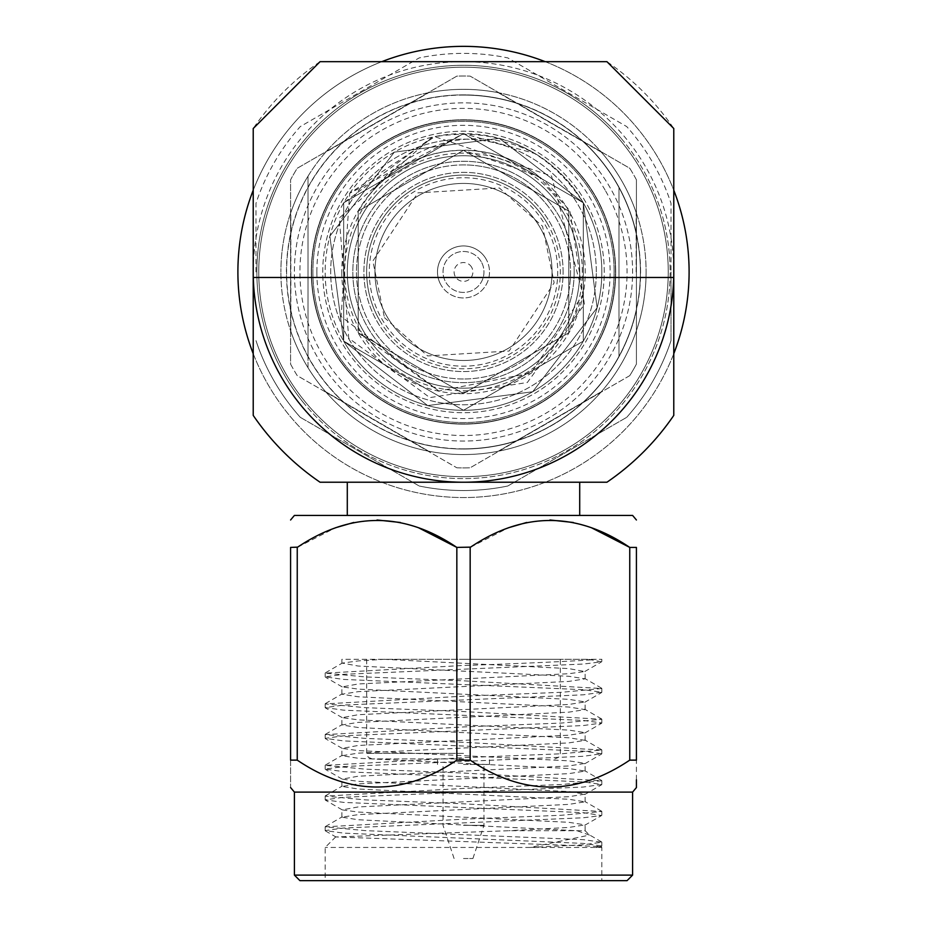 <?xml version="1.0" encoding="UTF-8"?>
<svg xmlns="http://www.w3.org/2000/svg" width="927" height="927" viewBox="0 0 927 927"><rect width="100%" height="100%" fill="white"/><g stroke="black" fill="none" stroke-linecap="round" stroke-linejoin="round"><path stroke-width="0.7" stroke-dasharray="4.63 3.48" d="M552.04 271.959A88.54 88.54 0 0 0 463.5 183.419A88.54 88.54 0 0 0 374.96 271.959A88.54 88.54 0 0 0 463.5 360.487A88.54 88.54 0 0 0 552.04 271.959A88.54 88.54 0 0 0 463.5 183.419A88.54 88.54 0 0 0 374.96 271.959A88.54 88.54 0 0 0 463.5 360.487A88.54 88.54 0 0 0 552.04 271.959A88.54 88.54 0 0 0 463.5 183.419A88.54 88.54 0 0 0 374.96 271.959A88.54 88.54 0 0 0 463.5 360.487A88.54 88.54 0 0 0 552.04 271.959A88.54 88.54 0 0 0 463.5 183.419A88.54 88.54 0 0 0 374.96 271.959A88.54 88.54 0 0 0 463.5 360.487A88.54 88.54 0 0 0 552.04 271.959M563.106 271.959A99.606 99.606 0 0 0 463.5 172.352A99.606 99.606 0 0 0 363.894 271.959A99.606 99.606 0 0 0 463.5 371.553A99.606 99.606 0 0 0 563.106 271.959A99.606 99.606 0 0 0 463.5 172.352A99.606 99.606 0 0 0 363.894 271.959A99.606 99.606 0 0 0 463.5 371.553A99.606 99.606 0 0 0 563.106 271.959M463.5 448.853A176.895 176.895 0 0 1 286.605 271.959A176.895 176.895 0 0 1 463.5 95.064A176.895 176.895 0 0 1 640.395 271.959A176.895 176.895 0 0 1 463.5 448.853A176.895 176.895 0 0 1 286.605 271.959A176.895 176.895 0 0 1 463.5 95.064A176.895 176.895 0 0 1 640.395 271.959A176.895 176.895 0 0 1 463.5 448.853A176.895 176.895 0 0 0 640.395 271.959A176.895 176.895 0 0 0 463.5 95.064A176.895 176.895 0 0 1 640.395 271.959A176.895 176.895 0 0 1 463.5 448.853M673.778 353.685A225.609 225.609 0 0 1 237.891 271.959A225.609 225.609 0 0 1 463.5 46.35A225.609 225.609 0 0 1 689.109 271.959A225.609 225.609 0 0 1 253.222 353.685M463.5 378.992A107.045 107.045 0 0 1 356.455 271.959A107.045 107.045 0 0 1 463.5 164.913A107.045 107.045 0 0 1 570.545 271.959A107.045 107.045 0 0 1 463.5 378.992A107.045 107.045 0 0 1 356.455 271.959A107.045 107.045 0 0 1 463.5 164.913A107.045 107.045 0 0 1 570.545 271.959A107.045 107.045 0 0 1 463.5 378.992A107.045 107.045 0 0 0 570.545 271.959A107.045 107.045 0 0 0 463.5 164.913M545.238 61.68A225.609 225.609 0 0 1 673.778 190.22M253.222 190.22A225.609 225.609 0 0 1 381.762 61.68M379.641 320.371A96.837 96.837 0 0 0 511.924 355.817A96.837 96.837 0 0 0 547.359 223.534A96.837 96.837 0 0 0 415.076 188.088A96.837 96.837 0 0 0 379.641 320.371A96.837 96.837 0 0 0 511.924 355.817A96.837 96.837 0 0 0 547.359 223.534A96.837 96.837 0 0 0 415.076 188.088A96.837 96.837 0 0 0 379.641 320.371A96.837 96.837 0 0 1 415.076 188.088A96.837 96.837 0 0 1 547.359 223.534M582.99 294.554L568.807 332.758L463.5 393.558L358.193 332.758L358.193 211.147L463.5 150.348L568.807 211.147L568.807 332.758L463.5 393.558L358.193 332.758L358.193 211.147L463.5 150.348L568.807 211.147L568.807 332.758L463.5 393.558L358.193 332.758L358.193 211.147L463.5 150.348L568.807 211.147L568.807 332.758L463.5 393.558L358.193 332.758L358.193 211.147L463.5 150.348L568.807 211.147L568.807 332.758L463.5 393.558L358.193 332.758L358.193 211.147L463.5 150.348L568.807 211.147L568.807 332.758L463.5 393.558L358.193 332.758L358.193 211.147L368.819 195.643C406.281 143.986 474.624 121.646 535.053 153.558L463.5 133.615L343.697 202.781L343.697 341.124L463.5 410.29L583.303 341.124L583.303 202.781A138.343 138.343 0 0 1 532.666 391.762A138.343 138.343 0 0 1 343.697 341.124L427.695 405.586L532.666 391.762L597.127 307.764L583.303 202.781L463.5 133.615L343.697 202.781L343.697 341.124L463.5 410.29L583.303 341.124L583.303 202.781L499.305 138.332L394.334 152.144L329.873 236.153L343.697 341.124L427.695 405.586L532.666 391.762L597.127 307.764L583.303 202.781L463.5 133.615L343.697 202.781L343.697 341.124L463.5 410.29L583.303 341.124L583.303 202.781L499.305 138.332L394.334 152.144L329.873 236.153L343.697 341.124L427.695 405.586L532.666 391.762L597.127 307.764L583.303 202.781L463.5 133.615L343.697 202.781L343.697 341.124L463.5 410.29L583.303 341.124L583.303 202.781L499.305 138.332L394.334 152.144L329.873 236.153L343.697 341.124L427.695 405.586L532.666 391.762L597.127 307.764L583.303 202.781L463.5 133.615L343.697 202.781L343.697 341.124L463.5 410.29L583.303 341.124L583.303 202.781L499.305 138.332L394.334 152.144L329.873 236.153L343.697 341.124L427.695 405.586L532.666 391.762L597.127 307.764L583.303 202.781L463.5 133.615L343.697 202.781L343.697 341.124L463.5 410.29L583.303 341.124L583.303 202.781L499.305 138.332L394.334 152.144L329.873 236.153L343.697 341.124L427.695 405.586L532.666 391.762L597.127 307.764L583.303 202.781A138.343 138.343 0 0 0 394.334 152.144A138.343 138.343 0 0 0 343.697 341.124A138.343 138.343 0 0 0 532.666 391.762A138.343 138.343 0 0 0 583.303 202.781L463.5 133.615L349.688 193.314L434.74 136.663L551.519 176.003L582.99 294.554L531.206 372.967L438.853 391.032L358.193 332.758L358.193 211.147L463.5 150.348L568.807 211.147L568.807 332.758L463.5 393.558L358.193 332.758L358.193 211.147L463.5 150.348L568.807 211.147L568.807 332.758L463.5 393.558L358.193 332.758L358.193 211.147L463.5 150.348L568.807 211.147L568.807 332.758L463.5 393.558L358.193 332.758L358.193 211.147L463.5 150.348L568.807 211.147L568.807 332.758L463.5 393.558L358.193 332.758L358.193 211.147L463.5 150.348L568.807 211.147L568.807 332.758L463.5 393.558L358.193 332.758L358.193 211.147L463.5 150.348L538.39 176.153L569.827 210.568L584.45 304.357L527.324 382.503L429.827 397.602L348.737 338.216L339.282 217.996L432.283 137.184L343.697 202.781L343.697 341.124A138.343 138.343 0 0 1 432.283 137.184M535.053 153.558A138.343 138.343 0 0 1 583.303 202.781C548.042 148.702 498.517 126.663 434.74 136.663M605.157 190.174A163.569 163.569 0 0 0 381.715 130.301A163.569 163.569 0 0 0 321.843 353.743A163.569 163.569 0 0 0 545.285 413.604A163.569 163.569 0 0 0 605.157 190.174M317.057 356.501A169.096 169.096 0 0 1 378.946 125.504A169.096 169.096 0 0 1 609.943 187.405A169.096 169.096 0 0 1 548.054 418.401A169.096 169.096 0 0 1 317.057 356.501A169.096 169.096 0 0 1 378.946 125.504A169.096 169.096 0 0 1 609.943 187.405A169.096 169.096 0 0 1 548.054 418.401A169.096 169.096 0 0 1 317.057 356.501A169.096 169.096 0 0 1 378.946 125.504A169.096 169.096 0 0 1 609.943 187.405A169.096 169.096 0 0 1 548.054 418.401A169.096 169.096 0 0 1 317.057 356.501M290.58 364.091A195.945 195.945 0 0 0 293.813 369.919A195.945 195.945 0 0 1 290.58 364.091L290.58 179.815A195.945 195.945 0 0 1 297.243 168.262L456.837 76.13A195.945 195.945 0 0 1 470.163 76.13L629.757 168.262A195.945 195.945 0 0 1 633.187 173.986A195.945 195.945 0 0 0 629.757 168.262L470.163 76.13A195.945 195.945 0 0 0 456.837 76.13L297.243 168.262A195.945 195.945 0 0 0 290.58 179.815L290.58 364.091M486.026 258.946A26.002 26.002 0 0 0 450.499 249.433A26.002 26.002 0 0 0 440.974 284.96A26.002 26.002 0 0 1 450.499 249.433A26.002 26.002 0 0 1 486.026 258.946A26.002 26.002 0 0 1 476.501 294.473A26.002 26.002 0 0 1 440.974 284.96A26.002 26.002 0 0 0 476.501 294.473A26.002 26.002 0 0 0 486.026 258.946M636.42 179.815A195.945 195.945 0 0 0 633.187 173.986A195.945 195.945 0 0 1 636.42 179.815L636.42 364.091A195.945 195.945 0 0 1 629.757 375.644A195.945 195.945 0 0 0 636.42 364.091L636.42 179.815M481.229 261.715A20.475 20.475 0 0 0 453.268 254.218A20.475 20.475 0 0 0 445.771 282.19A20.475 20.475 0 0 0 473.732 289.688A20.475 20.475 0 0 0 481.229 261.715A20.475 20.475 0 0 0 453.268 254.218A20.475 20.475 0 0 0 445.771 282.19A20.475 20.475 0 0 0 473.732 289.688A20.475 20.475 0 0 0 481.229 261.715M471.646 267.254A9.409 9.409 0 0 0 458.795 263.813A9.409 9.409 0 0 0 455.354 276.663A9.409 9.409 0 0 0 468.205 280.105A9.409 9.409 0 0 0 471.646 267.254M362.863 330.058A116.211 116.211 0 0 1 405.4 171.321A116.211 116.211 0 0 1 564.137 213.847A116.211 116.211 0 0 0 405.4 171.321A116.211 116.211 0 0 0 362.863 330.058A116.211 116.211 0 0 0 521.6 372.596A116.211 116.211 0 0 0 564.137 213.847A116.211 116.211 0 0 1 521.6 372.596A116.211 116.211 0 0 1 362.863 330.058M596.304 271.959A132.804 132.804 0 0 0 463.5 139.143A132.804 132.804 0 0 0 330.696 271.959A132.804 132.804 0 0 0 463.5 404.763A132.804 132.804 0 0 0 596.304 271.959A132.804 132.804 0 0 0 463.5 139.143A132.804 132.804 0 0 0 330.696 271.959A132.804 132.804 0 0 0 463.5 404.763A132.804 132.804 0 0 0 596.304 271.959M636.154 271.959L636.154 212.468A182.607 182.607 0 0 0 601.345 152.179L498.309 92.688A182.607 182.607 0 0 0 428.691 92.688L325.655 152.179A182.607 182.607 0 0 0 290.846 212.468L290.846 331.437L290.846 212.468A182.607 182.607 0 0 1 325.655 152.179L428.691 92.688A182.607 182.607 0 0 1 498.309 92.688L601.345 152.179A182.607 182.607 0 0 1 636.154 212.468L636.154 271.959M308.007 176.211A182.607 182.607 0 0 0 280.893 271.959A182.607 182.607 0 0 1 463.5 89.34A182.607 182.607 0 0 1 646.107 271.959A182.607 182.607 0 0 0 308.007 176.211L308.007 187.231A177.08 177.08 0 0 1 618.993 187.231L618.993 356.675A177.08 177.08 0 0 1 308.007 356.675L308.007 367.706A182.607 182.607 0 0 0 646.107 271.959A182.607 182.607 0 0 1 463.5 454.566A182.607 182.607 0 0 1 280.893 271.959A182.607 182.607 0 0 0 308.007 367.706L308.007 176.211M604.253 271.959A140.753 140.753 0 0 0 463.5 131.194A140.753 140.753 0 0 0 322.747 271.959A140.753 140.753 0 0 0 463.5 412.712A140.753 140.753 0 0 0 604.253 271.959A140.753 140.753 0 0 0 463.5 131.194A140.753 140.753 0 0 0 322.747 271.959A140.753 140.753 0 0 0 463.5 412.712A140.753 140.753 0 0 0 604.253 271.959M614.114 271.959A150.614 150.614 0 0 0 463.5 121.333A150.614 150.614 0 0 0 312.886 271.959A150.614 150.614 0 0 0 463.5 422.573A150.614 150.614 0 0 0 614.114 271.959A150.614 150.614 0 0 0 463.5 121.333A150.614 150.614 0 0 0 312.886 271.959A150.614 150.614 0 0 0 463.5 422.573A150.614 150.614 0 0 0 614.114 271.959M582.341 271.959A118.841 118.841 0 0 0 463.5 153.106A118.841 118.841 0 0 0 344.659 271.959A118.841 118.841 0 0 0 463.5 390.8A118.841 118.841 0 0 0 582.341 271.959M369.27 271.959A94.23 94.23 0 0 0 463.5 366.177A94.23 94.23 0 0 0 557.73 271.959A94.23 94.23 0 0 0 463.5 177.729A94.23 94.23 0 0 0 369.27 271.959A94.23 94.23 0 0 0 463.5 366.177A94.23 94.23 0 0 0 557.73 271.959A94.23 94.23 0 0 0 463.5 177.729A94.23 94.23 0 0 0 369.27 271.959M640.58 271.959A177.08 177.08 0 0 0 463.5 94.878A177.08 177.08 0 0 0 286.42 271.959A177.08 177.08 0 0 0 463.5 449.027A177.08 177.08 0 0 0 640.58 271.959M325.655 391.727L428.691 451.217L325.655 391.727A182.607 182.607 0 0 1 290.846 331.437A182.607 182.607 0 0 0 325.655 391.727M498.309 451.217L601.345 391.727L498.309 451.217A182.607 182.607 0 0 1 428.691 451.217A182.607 182.607 0 0 0 498.309 451.217M308.007 356.675L308.007 187.231M618.993 187.231L618.993 356.675M583.894 142.109A177.08 177.08 0 0 1 636.154 232.607M601.345 391.727A182.607 182.607 0 0 0 636.154 331.437A182.607 182.607 0 0 1 601.345 391.727M636.154 311.298A177.08 177.08 0 0 1 583.894 401.797M515.748 441.148A177.08 177.08 0 0 1 411.252 441.148M343.106 401.797A177.08 177.08 0 0 1 290.846 311.298M411.252 102.758A177.08 177.08 0 0 1 515.748 102.758M290.846 232.607A177.08 177.08 0 0 1 343.106 142.109M456.837 467.787A195.945 195.945 0 0 0 470.163 467.787A195.945 195.945 0 0 1 456.837 467.787L297.243 375.644A195.945 195.945 0 0 1 293.813 369.919A195.945 195.945 0 0 0 297.243 375.644L456.837 467.787M629.757 375.644L470.163 467.787L629.757 375.644M438.853 391.032L341.124 316.501L349.688 193.314M368.819 195.643A121.599 121.599 0 0 1 538.39 176.153M463.5 758.912L372.19 758.912L463.5 758.912M341.762 271.959A121.738 121.738 0 0 0 463.5 393.697A121.738 121.738 0 0 0 585.238 271.959A121.738 121.738 0 0 0 463.5 150.22A121.738 121.738 0 0 0 341.762 271.959M574.172 271.959A110.672 110.672 0 0 1 463.5 382.631A110.672 110.672 0 0 1 352.828 271.959A110.672 110.672 0 0 1 463.5 161.286A110.672 110.672 0 0 1 574.172 271.959A110.672 110.672 0 0 1 463.5 382.631A110.672 110.672 0 0 1 352.828 271.959A110.672 110.672 0 0 1 463.5 161.286A110.672 110.672 0 0 1 574.172 271.959M316.86 271.959A146.64 146.64 0 0 1 463.5 125.319A146.64 146.64 0 0 1 610.14 271.959A146.64 146.64 0 0 1 463.5 418.598A146.64 146.64 0 0 1 316.86 271.959M615.679 271.959A152.179 152.179 0 0 0 463.5 119.78A152.179 152.179 0 0 0 311.321 271.959A152.179 152.179 0 0 1 463.5 119.78A152.179 152.179 0 0 1 615.679 271.959A152.179 152.179 0 0 1 463.5 424.126A152.179 152.179 0 0 1 311.321 271.959A152.179 152.179 0 0 1 463.5 119.78A152.179 152.179 0 0 1 615.679 271.959A152.179 152.179 0 0 1 463.5 424.126A152.179 152.179 0 0 1 311.321 271.959A152.179 152.179 0 0 1 463.5 119.78A152.179 152.179 0 0 1 615.679 271.959A152.179 152.179 0 0 1 463.5 424.126A152.179 152.179 0 0 1 311.321 271.959A152.179 152.179 0 0 0 463.5 424.126A152.179 152.179 0 0 0 615.679 271.959M258.76 271.959A204.74 204.74 0 0 1 463.5 67.207A204.74 204.74 0 0 1 668.24 271.959A204.74 204.74 0 0 1 463.5 476.698A204.74 204.74 0 0 1 258.76 271.959A204.74 204.74 0 0 1 463.5 67.207A204.74 204.74 0 0 1 668.24 271.959A204.74 204.74 0 0 1 463.5 476.698A204.74 204.74 0 0 1 258.76 271.959A204.74 204.74 0 0 1 463.5 67.207A204.74 204.74 0 0 1 668.24 271.959A204.74 204.74 0 0 1 463.5 476.698A204.74 204.74 0 0 1 258.76 271.959A204.74 204.74 0 0 1 463.5 67.207A204.74 204.74 0 0 1 668.24 271.959A204.74 204.74 0 0 1 463.5 476.698A204.74 204.74 0 0 1 258.76 271.959M255.991 271.959L255.991 203.28A218.575 218.575 0 0 1 300.278 126.582L419.213 57.914A218.575 218.575 0 0 1 507.787 57.914L626.722 126.582A218.575 218.575 0 0 1 671.009 203.28L671.009 271.959L671.009 203.28A218.575 218.575 0 0 0 626.722 126.582L507.787 57.914A218.575 218.575 0 0 0 419.213 57.914L300.278 126.582A218.575 218.575 0 0 0 255.991 203.28L255.991 271.959M530.256 847.452L325.157 847.452L601.843 847.452L595.818 847.452L601.843 845.957L583.303 843.396L343.697 833.141L325.157 830.58L343.697 828.02L583.303 817.776L601.553 815.54L583.303 812.655L343.697 802.4L325.157 799.839L343.697 797.278L583.303 787.035L601.843 784.474L583.303 781.913L343.697 771.658L325.157 769.097L343.697 766.536L583.303 756.293L601.843 753.732L583.303 751.16L343.697 740.916L325.157 738.356L343.697 735.795L583.303 725.551L601.843 722.99L583.303 720.418L343.697 710.175L325.157 707.614L343.697 705.053L583.303 694.81L601.843 692.237L583.303 689.676L343.697 679.433L325.157 676.872L343.697 674.311L583.303 664.056L601.553 661.832L588.506 659.306L601.832 659.306L384.184 659.306L358.193 660.916L342.214 663.106L358.193 666.038L568.807 676.281L585.099 678.854L568.807 681.415L358.193 691.658L341.901 694.219L358.193 696.78L568.807 707.034L585.099 709.595L568.807 712.156L358.193 722.4L341.901 724.96L358.193 727.521L568.807 737.776L585.099 740.337L568.807 742.898L358.193 753.141L341.901 755.702L358.193 758.263L568.807 768.518L585.099 771.079L568.807 773.639L358.193 783.883L341.901 786.444L358.193 789.004L568.807 799.259L585.099 801.82L568.807 804.381L358.193 814.624L341.901 817.185L358.193 819.746L576.93 830.708L589.479 835.088L530.256 847.452L583.303 844.787L601.843 842.226L583.303 839.665L365.238 830.627L325.157 826.849L463.5 819.167L561.762 815.25L601.843 811.484L463.5 803.79L365.238 799.885L325.157 796.108L463.5 788.425L561.762 784.509L601.843 780.743L463.5 773.048L365.238 769.143L325.157 765.366L463.5 757.683L561.762 753.767L601.843 750.001L463.5 742.307L365.238 738.402L325.157 734.624L463.5 726.942L561.762 723.025L601.843 719.248L463.5 711.565L365.238 707.66L325.157 703.883L463.5 696.2L561.762 692.284L601.843 688.506L463.5 680.824L365.238 676.919L325.157 673.141L463.5 665.459C494.798 664.624 596.779 660.325 595.053 659.317M627.069 880.65L299.931 880.65M595.818 847.452L600.881 846.502L335.945 836.965L509.016 830.708L585.099 830.708L589.479 835.088M463.5 659.306L560.337 659.306L463.5 659.306M294.404 875.111L632.596 875.111M294.404 792.11L632.596 792.11M636.42 779.792L636.42 760.128L629.757 760.128C576.721 795.98 523.523 795.98 470.163 760.128L456.837 760.128C403.801 795.98 350.603 795.98 297.243 760.128L290.58 760.128C290.58 795.98 290.58 795.98 290.58 760.128L290.58 547.417L297.243 547.417L297.243 760.128M463.5 764.439L489.502 764.439L463.5 764.439M294.404 515.435L632.596 515.435M636.42 760.128L636.42 547.417L629.757 547.417L629.757 760.128M470.638 547.115L508.494 527.741M526.652 522.48L549.966 519.989M573.28 522.48L591.438 527.741M456.791 547.393L470.163 547.417L470.163 760.128M463.5 825.32L483.975 825.32L463.5 825.32M463.5 858.518L472.909 858.518L463.5 858.518M347.289 482.225L579.711 482.225M576.93 830.708L585.099 830.708L585.099 824.879L568.807 827.44L509.016 830.708M384.184 659.306L568.807 668.599L584.786 671.53L568.807 673.72L358.193 683.975L342.214 686.907L358.193 689.097L568.807 699.34L585.099 701.901L568.807 704.462L358.193 714.717L342.214 717.649L358.193 719.839L568.807 730.082L585.099 732.643L568.807 735.204L358.193 745.459L342.214 748.39L358.193 750.58L568.807 760.824L585.099 763.384L568.807 765.957L358.193 776.2L342.214 779.132L358.193 781.322L568.807 791.565L585.099 794.126L568.807 796.699L358.193 806.942L342.214 809.874L358.193 812.064L568.807 822.307L585.099 824.879M341.901 663.477L341.901 659.306L588.506 659.306M456.837 547.417L456.837 760.128M297.718 547.115L335.562 527.741M353.72 522.48L377.034 519.989M400.348 522.48L418.506 527.741M673.778 271.959L673.778 415.4A254.543 254.543 0 0 1 606.942 482.225L320.058 482.225A254.543 254.543 0 0 1 253.222 415.4L253.222 128.505A254.543 254.543 0 0 1 320.058 61.68L606.942 61.68A254.543 254.543 0 0 1 673.778 128.505L673.778 271.959A210.278 210.278 0 0 1 463.5 482.225A210.278 210.278 0 0 1 253.222 271.959A210.278 210.278 0 0 1 463.5 61.68A210.278 210.278 0 0 1 673.778 271.959M300.278 417.324A218.575 218.575 0 0 1 255.991 340.626A218.575 218.575 0 0 0 300.278 417.324L419.213 486.003L300.278 417.324M507.787 486.003A218.575 218.575 0 0 1 419.213 486.003A218.575 218.575 0 0 0 507.787 486.003L626.722 417.324L507.787 486.003M671.009 340.626A218.575 218.575 0 0 1 626.722 417.324A218.575 218.575 0 0 0 671.009 340.626L671.009 271.959L671.009 340.626M345.458 367.625A151.935 151.935 0 0 0 559.166 389.989A151.935 151.935 0 0 0 581.542 176.292A151.935 151.935 0 0 0 367.834 153.917A151.935 151.935 0 0 0 345.458 367.625A151.935 151.935 0 0 0 559.166 389.989A151.935 151.935 0 0 0 581.542 176.292A151.935 151.935 0 0 0 367.834 153.917A151.935 151.935 0 0 0 345.458 367.625A151.935 151.935 0 0 1 367.834 153.917A151.935 151.935 0 0 1 581.542 176.292A151.935 151.935 0 0 0 367.834 153.917A151.935 151.935 0 0 0 345.458 367.625M302.967 402.063A206.64 206.64 0 0 0 593.604 432.492A206.64 206.64 0 0 0 624.033 141.843A206.64 206.64 0 0 0 333.396 111.414A206.64 206.64 0 0 0 302.967 402.063A206.64 206.64 0 0 0 593.604 432.492A206.64 206.64 0 0 0 624.033 141.843A206.64 206.64 0 0 0 333.396 111.414A206.64 206.64 0 0 0 302.967 402.063A206.64 206.64 0 0 1 333.396 111.414A206.64 206.64 0 0 1 624.033 141.843M380.337 339.352A107.045 107.045 0 0 0 530.893 355.111A107.045 107.045 0 0 0 546.663 204.554A107.045 107.045 0 0 0 396.107 188.795A107.045 107.045 0 0 0 380.337 339.352A107.045 107.045 0 0 0 530.893 355.111A107.045 107.045 0 0 0 546.663 204.554A107.045 107.045 0 0 0 396.107 188.795A107.045 107.045 0 0 0 380.337 339.352A107.045 107.045 0 0 1 396.107 188.795A107.045 107.045 0 0 1 546.663 204.554M463.5 46.35A225.609 225.609 0 0 1 689.109 271.959A225.609 225.609 0 0 1 463.5 497.556M384.427 317.602L427.637 355.922L509.155 351.02L554.149 282.874L542.573 226.304L499.363 187.984L417.845 192.886L372.851 261.032L384.427 317.602M463.5 753.373L366.663 753.373L463.5 753.373M366.663 659.306L366.663 753.373L368.286 757.289L372.19 758.912M325.157 673.141L325.157 676.872M325.157 703.883L325.157 707.614M325.157 734.624L325.157 738.356M325.157 765.366L325.157 769.097M325.157 796.108L325.157 799.839M325.157 826.849L325.157 830.58M335.852 836.757L325.157 847.452L325.157 880.65M601.843 688.506L601.843 692.237M601.843 719.248L601.843 722.99M601.843 750.001L601.843 753.732M601.843 780.743L601.843 784.474M601.843 811.484L601.843 815.215M601.843 842.226L601.843 845.957M600.881 846.49L601.843 847.452L601.843 880.65M554.809 758.912L558.714 757.289L560.337 753.373L560.337 659.306M489.502 764.439L489.502 758.912M472.909 858.518L483.975 825.32L483.975 764.439M601.553 841.89L588.309 834.23M325.435 826.525L342.214 816.814M601.565 811.16L584.786 801.449M325.435 795.783L342.214 786.073M601.565 780.418L584.786 770.708M325.435 765.042L342.214 755.331M601.565 749.665L584.786 739.966M325.435 734.3L342.214 724.59M601.565 718.923L584.786 709.225M325.435 703.558L342.214 693.848M601.565 688.182L584.786 678.471M325.435 672.817L342.214 663.106M601.843 659.306L601.843 661.496M585.099 678.854L585.099 671.16M341.901 694.219L341.901 686.536M585.099 709.595L585.099 701.901M341.901 724.96L341.901 717.278M585.099 740.337L585.099 732.643M341.901 755.702L341.901 748.019M585.099 771.079L585.099 763.384M341.901 786.444L341.901 778.761M585.099 801.82L585.099 794.126M341.901 817.185L341.901 809.503M584.786 671.53L601.553 661.832M342.214 686.907L325.447 677.197M584.786 702.272L601.553 692.573M342.214 717.649L325.447 707.938M584.786 733.014L601.553 723.315M342.214 748.39L325.447 738.68M584.786 763.767L601.553 754.057M342.214 779.132L325.447 769.422M584.786 794.509L601.553 784.798M342.214 809.874L325.447 800.163M584.786 825.25L601.553 815.54M325.447 830.905L335.933 836.988M601.553 846.281L600.8 846.722M437.498 764.439L437.498 758.912M454.091 858.518L443.025 825.32L443.025 764.439"/><path stroke-width="1.39" d="M381.762 61.68A225.609 225.609 0 0 1 545.238 61.68M673.778 190.22A225.609 225.609 0 0 1 673.778 353.685M253.222 353.685A225.609 225.609 0 0 1 253.222 190.22M294.404 875.111L299.931 880.65L627.069 880.65L632.596 875.111L294.404 875.111L294.404 792.11L290.58 787.556M632.596 875.111L632.596 792.11L294.404 792.11M636.42 779.792L636.42 787.556L632.596 792.11M591.438 527.741L629.757 547.417L636.42 547.417L636.42 760.128C636.42 795.98 636.42 795.98 636.42 760.128L629.757 760.128C576.397 795.98 523.199 795.98 470.163 760.128L456.837 760.128L456.837 547.417L470.638 547.115M636.42 519.989L632.596 515.435L294.404 515.435L290.58 519.989M629.757 760.128L629.757 547.417C576.721 511.519 523.523 511.519 470.163 547.417L470.163 760.128M636.42 547.417C636.42 511.519 636.42 511.519 636.42 547.417C636.42 511.519 636.42 511.519 636.42 547.417M508.494 527.741L526.652 522.48M549.966 519.989L573.28 522.48M579.711 515.435L579.711 482.225L347.289 482.225L347.289 515.435M456.837 760.128C403.477 795.98 350.279 795.98 297.243 760.128L290.58 760.128C290.58 795.98 290.58 795.98 290.58 760.128L290.58 547.417C290.58 511.519 290.58 511.519 290.58 547.417C290.58 511.519 290.58 511.519 290.58 547.417L297.718 547.115M335.562 527.741L353.72 522.48M377.034 519.989L400.348 522.48M418.506 527.741L456.791 547.393M456.837 547.417C403.801 511.519 350.603 511.519 297.243 547.417L297.243 760.128M673.778 415.4L673.778 128.505L606.942 61.68L320.058 61.68L253.222 128.505L253.222 415.4A254.543 254.543 0 0 0 320.058 482.225L606.942 482.225A254.543 254.543 0 0 0 673.778 415.4M463.5 482.225A210.278 210.278 0 0 0 673.709 277.486L253.291 277.486A210.278 210.278 0 0 0 463.5 482.225"/></g></svg>
